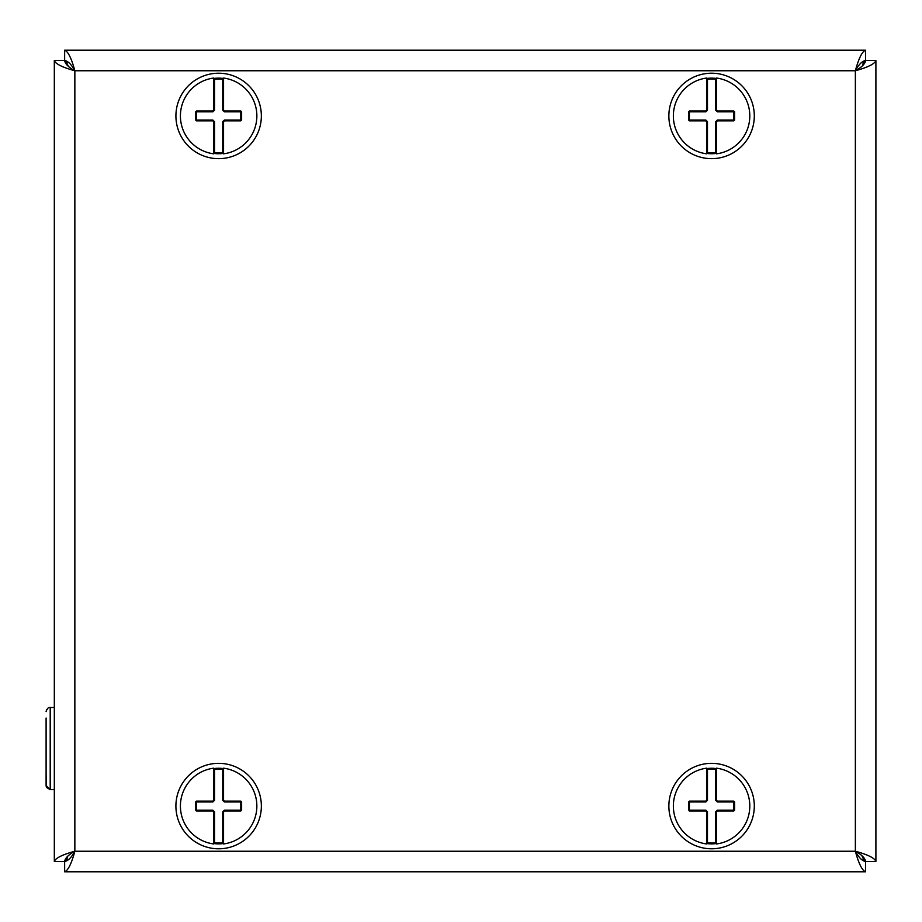 <?xml version="1.0" encoding="UTF-8"?>
<svg xmlns="http://www.w3.org/2000/svg" width="922" height="922" viewBox="0 0 922 922"><rect width="100%" height="100%" fill="white"/><g stroke="black" fill="none" stroke-linecap="round" stroke-linejoin="round"><path stroke-width="1.38" d="M54.317 707.474L50.203 707.474L50.203 789.635L54.317 789.635L50.203 789.635L46.1 785.521L46.1 718.042M46.1 768.556L46.1 724.323M66.926 62.857L64.586 60.541C65.185 63.929 68.608 67.329 74.855 70.752C71.455 58.282 68.055 51.436 64.644 50.203L865.574 50.203L865.574 60.483L862.704 64.148M865.574 50.203L64.644 50.203L865.574 50.203C862.174 51.413 858.774 58.259 855.362 70.752C861.586 67.352 865.009 63.952 865.631 60.541L863.292 62.857M66.833 859.327L64.644 861.517C68.032 860.929 71.443 857.506 74.855 851.248C62.396 854.648 55.539 858.059 54.317 861.459L54.317 60.541L64.586 60.541M861.909 855.743L864.191 860.618L865.574 861.517L863.384 859.327M863.384 62.673L865.574 60.483C862.174 61.071 858.774 64.494 855.362 70.752L74.855 70.752C62.362 67.341 55.516 63.929 54.317 60.541L54.317 861.459L64.586 861.459L66.926 859.143M68.309 66.257L66.027 61.382L64.644 60.483L66.822 62.673M863.292 859.143L865.631 861.459C865.032 858.071 861.609 854.671 855.362 851.248C858.751 857.483 862.162 860.906 865.574 861.517L865.574 871.797C862.162 870.564 858.762 863.718 855.362 851.248L855.362 70.752C867.821 67.352 874.667 63.941 875.9 60.541L865.631 60.541M64.644 50.203L64.644 60.483C68.055 61.094 71.467 64.517 74.855 70.752L74.855 851.248C71.443 863.741 68.044 870.587 64.644 871.797L64.644 861.517L67.502 857.852M46.204 786.454L46.1 772.786M50.203 707.474C48.647 706.967 47.276 708.338 46.1 711.588L46.63 709.56M716.509 843.953A38.205 38.205 0 0 0 716.509 768.176L716.509 800.319L717.339 801.137L733.762 801.137L734.592 801.956L734.592 810.173L733.762 810.991L717.339 810.991L716.509 811.821L716.509 843.953M711.588 843.042A36.972 36.972 0 0 1 707.474 842.812L706.655 843.538A37.79 37.79 0 0 0 716.509 843.538L715.691 842.812A36.972 36.972 0 0 1 711.588 843.042M706.655 768.591L707.474 769.328A36.972 36.972 0 0 1 715.691 769.328L716.509 768.591A37.79 37.79 0 0 0 706.655 768.591M706.655 768.176A38.205 38.205 0 0 0 706.655 843.953L706.655 811.821L705.837 810.991L689.402 810.991L688.584 810.173L688.584 801.956L689.402 801.137L705.837 801.137L706.655 800.319L706.655 768.176M707.474 769.328L707.474 800.319L705.837 801.956L689.402 801.956L689.402 810.173L705.837 810.173L706.655 811.821L707.474 811.821L707.474 842.812M715.691 800.319L717.339 801.956L717.339 801.137L715.691 800.319L715.691 769.328M715.691 842.812L715.691 811.821L717.339 810.173L733.762 810.173L733.762 801.956L717.339 801.956M707.474 811.821L705.837 810.173M688.584 810.173L689.402 810.991L689.402 810.173L688.584 810.173L688.584 801.956L689.402 801.137L689.402 801.956L688.584 801.956M734.592 801.956L733.762 801.956L733.762 801.137L734.592 801.956L734.592 810.173L733.762 810.173L733.762 810.991L734.592 810.173M707.474 800.319L706.655 800.319L705.837 801.956M715.691 811.821L716.509 811.821L717.339 810.173M223.562 843.953A38.205 38.205 0 0 0 223.562 768.176L223.562 800.319L224.38 801.137L240.815 801.137L241.633 801.956L241.633 810.173L240.815 810.991L224.38 810.991L223.562 811.821L223.562 843.953M218.629 843.042A36.972 36.972 0 0 1 214.526 842.812L213.708 843.538A37.79 37.79 0 0 0 223.562 843.538L222.744 842.812A36.972 36.972 0 0 1 218.629 843.042M213.708 768.591L214.526 769.328A36.972 36.972 0 0 1 222.744 769.328L223.562 768.591A37.79 37.79 0 0 0 213.708 768.591M213.708 768.176A38.205 38.205 0 0 0 213.708 843.953L213.708 811.821L212.878 810.991L196.455 810.991L195.625 810.173L195.625 801.956L196.455 801.137L212.878 801.137L213.708 800.319L213.708 768.176M214.526 769.328L214.526 800.319L212.878 801.956L196.455 801.956L196.455 810.173L212.878 810.173L213.708 811.821L214.526 811.821L214.526 842.812M222.744 800.319L224.38 801.956L224.38 801.137L222.744 800.319L222.744 769.328M222.744 842.812L222.744 811.821L224.38 810.173L240.815 810.173L240.815 801.956L224.38 801.956M214.526 811.821L212.878 810.173M195.625 810.173L196.455 810.991L196.455 810.173L195.625 810.173L195.625 801.956L196.455 801.137L196.455 801.956L195.625 801.956M241.633 801.956L240.815 801.956L240.815 801.137L241.633 801.956L241.633 810.173L240.815 810.173L240.815 810.991L241.633 810.173M214.526 800.319L212.878 801.137L212.878 801.956M222.744 811.821L223.562 811.821L224.38 810.173M716.509 153.824A38.205 38.205 0 0 0 716.509 78.047L716.509 110.179L717.339 111.009L733.762 111.009L734.592 111.827L734.592 120.044L733.762 120.863L717.339 120.863L716.509 121.681L716.509 153.824M711.588 152.902A36.972 36.972 0 0 1 707.474 152.672L706.655 153.409A37.79 37.79 0 0 0 716.509 153.409L715.691 152.672A36.972 36.972 0 0 1 711.588 152.902M706.655 78.462L707.474 79.188A36.972 36.972 0 0 1 715.691 79.188L716.509 78.462A37.79 37.79 0 0 0 706.655 78.462M706.655 78.047A38.205 38.205 0 0 0 706.655 153.824L706.655 121.681L705.837 120.863L689.402 120.863L688.584 120.044L688.584 111.827L689.402 111.009L705.837 111.009L706.655 110.179L706.655 78.047M707.474 79.188L707.474 110.179L705.837 111.827L689.402 111.827L689.402 120.044L705.837 120.044L706.655 121.681L707.474 121.681L707.474 152.672M715.691 110.179L717.339 111.827L716.509 110.179L715.691 110.179L715.691 79.188M715.691 152.672L715.691 121.681L717.339 120.044L733.762 120.044L733.762 111.827L717.339 111.827M707.474 121.681L705.837 120.044M688.584 120.044L689.402 120.863L689.402 120.044L688.584 120.044L688.584 111.827L689.402 111.009L689.402 111.827L688.584 111.827M734.592 111.827L733.762 111.827L733.762 111.009L734.592 111.827L734.592 120.044L733.762 120.044L733.762 120.863L734.592 120.044M707.474 110.179L706.655 110.179L705.837 111.827M715.691 121.681L717.339 120.863L717.339 120.044M223.562 153.824A38.205 38.205 0 0 0 223.562 78.047L223.562 110.179L224.38 111.009L240.815 111.009L241.633 111.827L241.633 120.044L240.815 120.863L224.38 120.863L223.562 121.681L223.562 153.824M218.629 152.902A36.972 36.972 0 0 1 214.526 152.672L213.708 153.409A37.79 37.79 0 0 0 223.562 153.409L222.744 152.672A36.972 36.972 0 0 1 218.629 152.902M213.708 78.462L214.526 79.188A36.972 36.972 0 0 1 222.744 79.188L223.562 78.462A37.79 37.79 0 0 0 213.708 78.462M213.708 78.047A38.205 38.205 0 0 0 213.708 153.824L213.708 121.681L212.878 120.863L196.455 120.863L195.625 120.044L195.625 111.827L196.455 111.009L212.878 111.009L213.708 110.179L213.708 78.047M214.526 79.188L214.526 110.179L212.878 111.827L196.455 111.827L196.455 120.044L212.878 120.044L212.878 120.863L214.526 121.681L214.526 152.672M222.744 110.179L224.38 111.827L223.562 110.179L222.744 110.179L222.744 79.188M222.744 152.672L222.744 121.681L224.38 120.044L240.815 120.044L240.815 111.827L224.38 111.827M214.526 121.681L212.878 120.044M195.625 120.044L196.455 120.863L196.455 120.044L195.625 120.044L195.625 111.827L196.455 111.009L196.455 111.827L195.625 111.827M241.633 111.827L240.815 111.827L240.815 111.009L241.633 111.827L241.633 120.044L240.815 120.044L240.815 120.863L241.633 120.044M214.526 110.179L212.878 111.009L212.878 111.827M222.744 121.681L224.38 120.863L224.38 120.044M254.829 93.249A42.723 42.723 0 0 0 180.885 95.934A42.723 42.723 0 0 0 220.185 158.63A42.723 42.723 0 0 0 254.829 93.249M724.554 156.636A42.723 42.723 0 0 0 740.354 84.351A42.723 42.723 0 0 0 669.845 106.814A42.723 42.723 0 0 0 724.554 156.636M865.631 861.459L875.9 861.459C874.701 858.071 867.856 854.659 855.362 851.248L74.855 851.248C68.631 854.648 65.208 858.048 64.586 861.459M875.9 861.459L875.9 60.541M64.644 871.797L865.574 871.797M754.231 803.546A42.723 42.723 0 0 0 688.077 770.389A42.723 42.723 0 0 0 692.434 844.252A42.723 42.723 0 0 0 754.231 803.546M260.004 816.731A42.723 42.723 0 0 0 207.185 764.903A42.723 42.723 0 0 0 188.71 836.565A42.723 42.723 0 0 0 260.004 816.731M50.203 789.635L46.607 787.503"/></g></svg>

